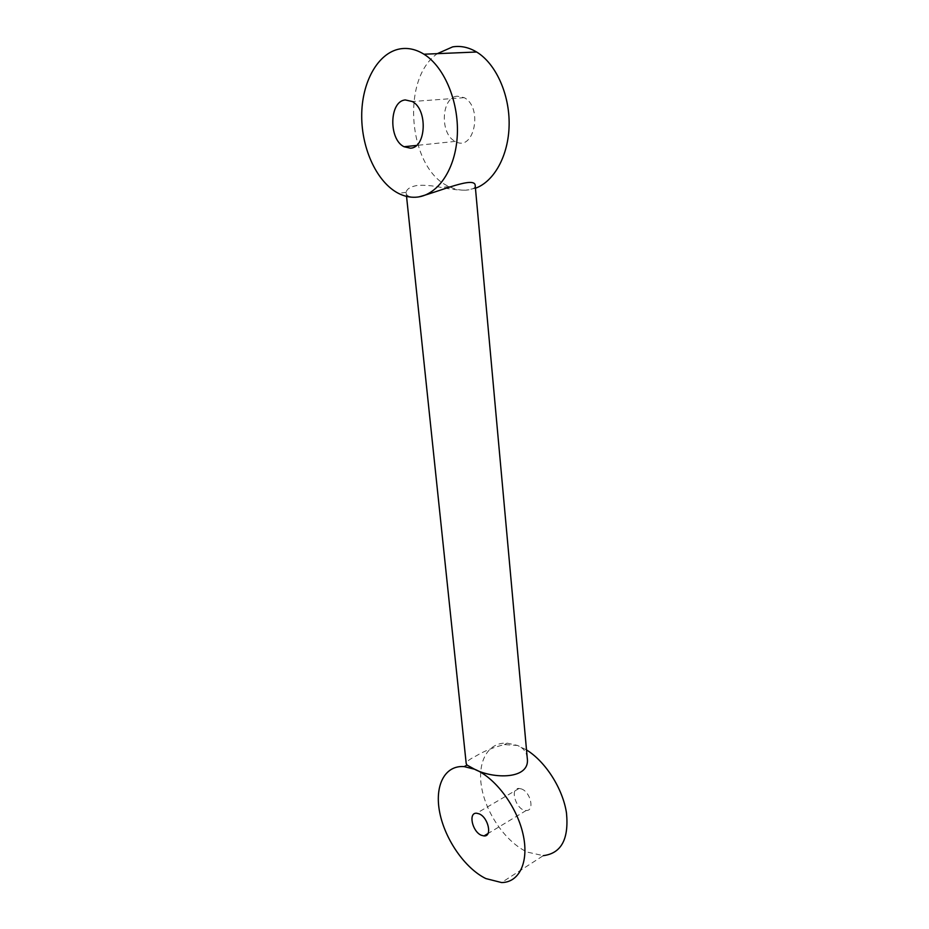 <?xml version="1.0" encoding="UTF-8"?>
<svg xmlns="http://www.w3.org/2000/svg" width="929" height="929" viewBox="0 0 929 929"><rect width="100%" height="100%" fill="white"/><g stroke="black" fill="none" stroke-linecap="round" stroke-linejoin="round"><path stroke-width="0.7" stroke-dasharray="4.64 3.48" d="M526.511 749.924L517.546 745.453L507.141 743.142C487.446 742.016 476.751 762.593 481.849 788.663C486.773 814.721 506.56 842.649 527.463 852.137L543.279 855.655L501.567 882.55M527.242 757.994C526.58 752.107 523.352 747.926 517.546 745.453L504.459 744.617C493.88 747.137 484.311 750.969 475.787 756.101C469.366 759.341 466.172 761.838 466.207 763.592M418.991 196.855L415.379 197.238C409.643 197.308 406.588 195.938 406.205 193.139L406.217 192.291C406.716 189.005 410.351 186.729 417.133 185.463C424.228 184.917 432.391 185.591 441.635 187.507C451.041 189.365 459.158 190.259 465.963 190.178C460.18 190.445 454.525 189.226 448.974 186.508C409.039 169.601 399.911 79.697 437.304 53.661M457.231 96.175C441.043 97.243 439.719 134.391 455.291 141.394C473.802 152.704 483.533 107.567 464.221 97.673L457.231 96.175M475.439 188.239L465.963 190.178C472.199 189.632 475.288 188.204 475.23 185.87M521.587 788.988L519.125 788.442C508.953 787.746 516.419 810.947 526.209 810.483C534.814 811.11 530.773 792.205 521.587 788.988M448.974 186.508L441.635 187.507M406.217 192.291L398.425 193.348M464.221 97.673L412.302 101.528M455.291 141.394L416.436 145.447M519.125 788.442L476.682 813.235M526.209 810.483L487.98 833.545M504.459 744.617L507.141 743.142M406.542 196.391L406.194 193.139"/><path stroke-width="1.39" d="M543.279 855.655C561.267 853.403 569.001 839.166 566.481 812.956C562.8 788.582 545.52 761.606 526.511 749.924M406.542 196.391L466.207 763.592L467.02 765.066L474.522 769.212L464.175 766.611C444.619 765.031 434.331 785.853 439.742 812.62C444.991 839.34 464.964 868.348 485.832 878.567L501.567 882.55C519.59 882.562 529.472 861.276 522.864 833.429C516.419 805.629 494.704 777.225 474.522 769.212C492.846 779.036 530.703 779.977 527.242 757.994L475.23 185.87C475.718 175.465 439.707 191.432 418.991 196.855M437.304 53.661L452.655 46.88C460.726 45.579 468.704 47.274 476.612 52.001C495.935 63.648 509.742 94.491 509.127 125.055C508.569 155.631 494.135 181.515 475.439 188.239M415.379 197.238C409.643 197.482 403.987 196.182 398.425 193.348C377.255 182.479 361.695 149.488 361.706 116.067C361.59 82.669 377.65 52.802 400.039 48.889C408.052 47.542 416.041 49.318 423.972 54.219C445.13 67.318 459.75 104.036 457.149 137.806C454.687 171.656 436.224 196.46 415.379 197.238M405.323 99.949L412.302 101.528C428.083 109.576 426.144 148.175 410.304 148.164L404.057 146.736C388.473 139.431 389.239 101.006 405.323 99.949M479.132 813.85C488.294 817.346 492.556 836.785 484.009 835.937L481.35 835.276C472.187 831.594 468.077 812.318 476.682 813.235L479.132 813.85M416.436 145.447L404.057 146.736M476.612 52.001L423.972 54.219M487.98 833.545L484.009 835.937M464.175 766.611L467.008 765.066"/></g></svg>

